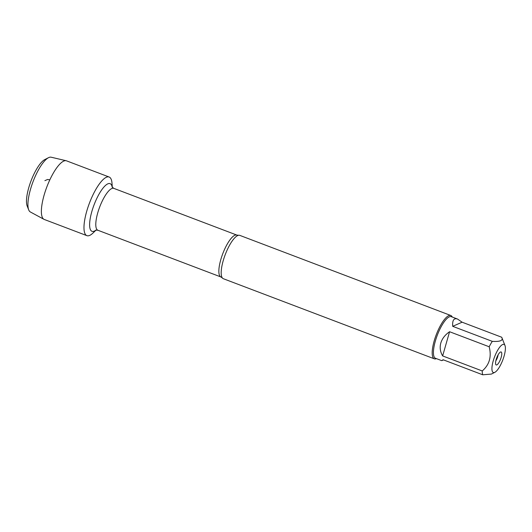 <?xml version="1.0" encoding="UTF-8"?>
<svg xmlns="http://www.w3.org/2000/svg" width="532" height="532" viewBox="0 0 532 532"><rect width="100%" height="100%" fill="white"/><g stroke="black" fill="none" stroke-linecap="round" stroke-linejoin="round"><path stroke-width="0.8" d="M498.112 354.831A5.154 1.503 -69.2 0 1 497.726 356.593A5.154 1.503 -69.2 0 1 495.837 360.809M450.797 315.496L239.799 235.377A23.182 6.776 110.8 0 0 238.609 235.284A23.182 6.776 110.8 0 0 223.207 260.707A23.182 6.776 110.8 0 0 222.389 277.997A23.182 6.776 110.8 0 0 223.34 278.715L434.345 358.834A23.182 6.776 -69.2 0 1 436.233 334.761A23.182 6.776 -69.2 0 1 450.797 315.496A23.182 6.776 -69.2 0 1 452.247 317.039M96.073 230.057L93.12 232.923A31.355 9.164 -69.2 0 1 84.269 222.968A31.355 9.164 -69.2 0 1 98.772 184.77A31.355 9.164 -69.2 0 1 111.999 183.194L112.312 187.304M436.446 358.641A23.182 6.776 -69.2 0 1 434.345 358.834M501.171 357.364A6.956 2.035 -69.2 0 1 495.897 364.733A6.956 2.035 -69.2 0 1 496.762 357.743A6.956 2.035 -69.2 0 1 500.758 351.938A6.956 2.035 -69.2 0 1 501.171 357.364M493.237 360.836A15.042 4.396 110.8 0 0 494.833 372.327A15.042 4.396 110.8 0 0 501.769 362.478A15.042 4.396 110.8 0 0 505.4 348.36A15.042 4.396 110.8 0 0 505.001 345.554A15.042 4.396 110.8 0 0 499.634 347.276A15.042 4.396 110.8 0 0 493.237 360.836M452.699 326.322L462.108 322.199L457.507 319.034C453.882 317.837 452.28 320.264 452.699 326.322L492.306 341.358A22.251 6.504 110.8 0 0 489.181 346.764C491.741 356.679 489.433 364.746 482.245 370.957A22.251 6.504 110.8 0 0 482.717 374.794L443.116 359.752L441.706 360.636L443.522 359.911M482.717 374.794L491.395 374.076L494.833 372.327M492.306 341.358C500.313 341.837 503.452 340.46 501.709 337.241L505.001 345.554M501.709 337.241L462.108 322.199M449.58 331.729C445.058 334.847 442.139 338.625 440.809 343.06C439.592 347.509 440.203 351.792 442.644 355.921L449.58 331.729L489.181 346.764M442.644 355.921L482.245 370.957M441.706 360.636L435.502 358.282A22.251 6.504 -69.2 0 1 435.376 340.992A22.251 6.504 -69.2 0 1 451.302 316.68L457.507 319.034M28.701 209.861L27.165 205.977A26.061 7.621 -69.2 0 1 28.755 187.723A26.061 7.621 -69.2 0 1 44.788 159.58L48.512 157.685A29.307 8.572 110.8 0 0 30.49 189.332A29.307 8.572 110.8 0 0 28.701 209.861A29.307 8.572 110.8 0 0 30.351 211.969L43.97 219.324A31.355 9.164 -69.2 0 1 44.116 195.111A31.355 9.164 -69.2 0 1 66.214 160.744A31.355 9.164 -69.2 0 1 66.553 160.85L109.153 177.023A31.355 9.164 -69.2 0 1 112.039 186.36M95.248 230.582A31.355 9.164 -69.2 0 1 86.889 235.649L44.296 219.47A31.355 9.164 -69.2 0 1 43.97 219.324M86.889 235.649A31.355 9.164 -69.2 0 1 86.716 211.284A31.355 9.164 -69.2 0 1 109.153 177.023M66.214 160.744L51.139 157.206A29.307 8.572 110.8 0 0 48.512 157.685M44.894 180.654L47.554 179.49L49.842 179.823M222.389 277.997L220.94 276.979A22.404 6.55 -69.2 0 1 222.768 253.704A22.404 6.55 -69.2 0 1 236.846 235.084L238.609 235.284M236.846 235.084L113.782 188.355A22.404 6.55 110.8 0 0 99.703 206.975A22.404 6.55 110.8 0 0 97.875 230.25L95.747 230.15M95.94 230.083A25.496 7.455 -69.2 0 1 94.071 204.84A25.496 7.455 -69.2 0 1 112.225 187.191M220.94 276.979L97.875 230.25M113.782 188.355L112.126 187.018"/></g></svg>
